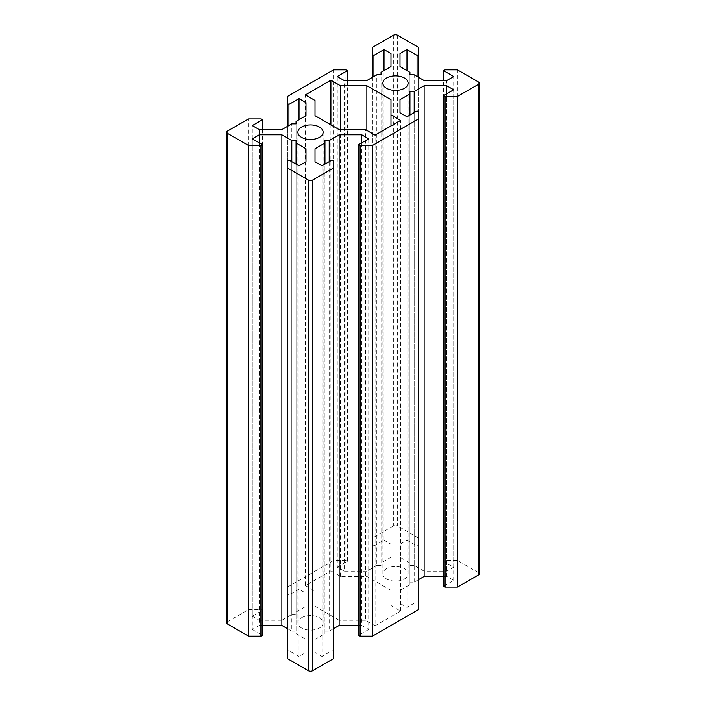 <?xml version="1.0" encoding="UTF-8"?>
<svg xmlns="http://www.w3.org/2000/svg" width="706" height="706" viewBox="0 0 706 706"><rect width="100%" height="100%" fill="white"/><g stroke="black" fill="none" stroke-linecap="round" stroke-linejoin="round"><path stroke-width="0.53" stroke-dasharray="3.53 2.65" d="M227.65 130.981L227.65 621.633A3 1.739 0 0 0 226.767 622.86M262.385 129.604L262.385 610.408L252.298 616.241L252.298 125.58M252.298 616.241L259.261 620.256L259.261 129.604M259.261 620.256L281.87 620.256L281.87 129.604M281.87 620.256L291.807 614.52L291.807 123.859M291.807 614.52L296.061 614.52L296.061 123.859M296.061 614.52L296.061 121.406M296.061 612.067L305.998 606.33L305.998 115.669L305.998 593.269L299.035 589.254L299.035 119.693M305.998 606.33L305.998 593.269M299.035 589.254L288.939 595.079L288.939 125.518M288.939 595.079L287.474 594.231L287.474 126.365M287.474 594.231L287.474 96.431M330.902 124.847L330.902 570.854L305.407 585.574L305.407 94.913M305.407 585.574L315.017 591.116L315.017 100.464M315.017 591.116L315.017 115.669M291.807 161.639L291.807 631.199L296.061 631.199L296.061 140.547M291.807 631.199L287.474 628.702M262.385 625.463L259.261 625.463L259.261 142.85M259.261 625.463L252.298 629.487L252.298 138.826M252.298 629.487L262.385 635.312M227.65 621.633L248.556 609.569L248.556 118.908M248.556 609.569L260.92 609.569L260.92 118.908M260.92 609.569L262.385 610.408M332.076 159.988L332.076 650.641L321.98 656.474L321.98 165.813M321.98 656.474L315.017 652.45L315.017 161.789L315.017 639.398L324.954 633.653L324.954 164.092M315.017 652.45L315.017 639.398M324.954 633.653L324.954 140.547M324.954 631.199L329.208 631.199L329.208 161.639M329.208 631.199L333.541 628.702M358.63 625.463L361.754 625.463L361.754 142.85M361.754 625.463L368.726 629.487L368.726 138.826M368.726 629.487L358.63 635.312M330.902 570.854L340.513 576.396L366.855 576.396L390.983 590.331L390.983 605.536L400.593 611.087L375.098 625.807L375.098 135.146M375.098 625.807L365.487 620.256L365.487 129.604M365.487 620.256L339.145 620.256L339.145 129.604M339.145 620.256L315.017 606.33M301.586 617.706A12.62 7.289 180 0 1 315.335 616.126A12.62 7.289 180 0 1 323.127 622.86A12.62 7.289 180 0 1 310.508 630.149A12.62 7.289 180 0 1 297.888 622.86A12.62 7.289 180 0 1 301.586 617.706M296.061 631.199L296.061 164.092M296.061 633.653L305.998 639.398L305.998 161.789L305.998 652.45L299.035 656.474L299.035 165.813M305.998 639.398L305.998 652.45M299.035 656.474L288.939 650.641L288.939 159.988M288.939 650.641L287.474 651.488L287.474 160.836M287.474 651.488L287.474 658.627M333.541 658.627L333.541 160.836M333.541 651.488L332.076 650.641M393.366 35.3L393.366 525.961A3 1.739 180 0 1 397.619 525.961L397.619 35.3M409.939 74.801L409.939 565.453L409.939 563L400.002 557.263L400.002 544.211L406.965 540.187L417.061 546.012L418.526 545.164L418.526 47.373M418.526 538.025L397.619 525.961M373.924 76.451L373.924 546.012L384.02 540.187L384.02 70.626M384.02 540.187L390.983 544.211L390.983 66.602L390.983 557.263L381.046 563L381.046 72.347M390.983 544.211L390.983 557.263M381.046 563L381.046 74.801M381.046 565.453L376.792 565.453L376.792 74.801M376.792 565.453L366.855 571.198L366.855 80.537M366.855 571.198L344.246 571.198L344.246 80.537M344.246 571.198L337.274 567.174L337.274 76.513M337.274 567.174L347.37 561.349L347.37 80.537M347.37 561.349L345.905 560.502L345.905 69.841M345.905 560.502L333.541 560.502L333.541 69.841M333.541 560.502L287.474 587.092M340.513 576.396L340.513 129.604M366.855 576.396L366.855 130.389M409.939 563L409.939 72.347M400.002 557.263L400.002 544.211M406.965 540.187L406.965 70.626M417.061 546.012L417.061 76.451M418.526 545.164L418.526 77.298M393.366 525.961L372.459 538.025L372.459 47.373M372.459 538.025L372.459 77.298M372.459 545.164L373.924 546.012M479.233 573.793A3 1.739 0 0 0 478.35 572.566L478.35 81.914M409.939 565.453L414.193 565.453L424.13 571.198L446.739 571.198L453.702 567.174L443.615 561.349L445.08 560.502L457.444 560.502L478.35 572.566M457.444 560.502L457.444 69.841M443.615 586.245L453.702 580.42L446.739 576.396L443.615 576.396M418.526 579.635L414.193 582.141L409.939 582.141L409.939 584.594L400.002 590.331L400.002 603.383L406.965 607.407L417.061 601.583L418.526 602.43L418.526 609.569M386.57 568.648A12.62 7.289 0 0 0 382.873 573.793A12.62 7.289 0 0 0 395.492 581.082A12.62 7.289 0 0 0 408.112 573.793A12.62 7.289 0 0 0 400.32 567.068A12.62 7.289 0 0 0 386.57 568.648M453.702 580.42L453.702 89.759M446.739 576.396L446.739 93.783M414.193 582.141L414.193 112.581M409.939 582.141L409.939 91.48M409.939 584.594L409.939 115.034M400.002 590.331L400.002 603.383M406.965 607.407L406.965 116.746M417.061 601.583L417.061 110.921M418.526 602.43L418.526 111.769M400.593 611.087L400.593 120.426M390.983 605.536L390.983 125.977M390.983 590.331L390.983 99.67M414.193 565.453L414.193 74.801M424.13 571.198L424.13 80.537M446.739 571.198L446.739 80.537M453.702 567.174L453.702 76.513M443.615 561.349L443.615 80.537M445.08 560.502L445.08 69.841M297.888 132.207L297.888 622.86M323.127 132.207L323.127 622.86M408.112 573.793L408.112 83.14M382.873 573.793L382.873 83.14"/><path stroke-width="1.06" d="M226.767 132.207L226.767 622.86A3 1.739 0 0 0 227.65 624.086L227.65 133.434A3 1.739 180 0 1 226.767 132.207A3 1.739 180 0 1 227.65 130.981L248.556 118.908L260.92 118.908L262.385 119.755L262.385 129.604M260.92 636.159L260.92 145.498L262.385 144.651L262.385 635.312L260.92 636.159L248.556 636.159L227.65 624.086M248.556 636.159L248.556 145.498L260.92 145.498M227.65 133.434L248.556 145.498M305.998 115.669L305.998 102.617L305.998 115.669L296.061 121.406L296.061 123.859L291.807 123.859L281.87 129.604L259.261 129.604L252.298 125.58L262.385 119.755M299.035 119.693L299.035 98.593L305.998 102.617M288.939 125.518L288.939 104.417L299.035 98.593M287.474 126.365L287.474 103.57L288.939 104.417M347.37 80.537L347.37 70.688L345.905 69.841L333.541 69.841L287.474 96.431L287.474 103.57M390.983 125.977L390.983 114.884L400.593 120.426L375.098 135.146L365.487 129.604L339.145 129.604L315.017 115.669L315.017 100.464L305.407 94.913L330.902 80.193L330.902 124.847M291.807 161.639L291.807 140.547L296.061 140.547L296.061 164.092M287.474 628.702L281.87 625.463L281.87 134.802L291.807 140.547M259.261 142.85L259.261 134.802L281.87 134.802M281.87 625.463L262.385 625.463M262.385 144.651L252.298 138.826L259.261 134.802M308.381 180.039A3 1.739 0 0 0 312.634 180.039L312.634 670.7A3 1.739 180 0 1 308.381 670.7L308.381 180.039L287.474 167.975L287.474 160.836L288.939 159.988L299.035 165.813L305.998 161.789L305.998 148.737L296.061 143M308.381 670.7L287.474 658.627L287.474 167.975M315.017 161.789L315.017 148.737L315.017 161.789L321.98 165.813L332.076 159.988L333.541 160.836L333.541 167.975L312.634 180.039M324.954 164.092L324.954 143L315.017 148.737M329.208 161.639L329.208 140.547L324.954 140.547L324.954 143M333.541 628.702L339.145 625.463L339.145 134.802L329.208 140.547M339.145 625.463L358.63 625.463M361.754 142.85L361.754 134.802L339.145 134.802M360.095 636.159L372.459 636.159L372.459 145.498L360.095 145.498L360.095 636.159L358.63 635.312L358.63 144.651L368.726 138.826L361.754 134.802M360.095 145.498L358.63 144.651M301.586 127.054A12.62 7.289 180 0 1 315.335 125.474A12.62 7.289 180 0 1 323.127 132.207A12.62 7.289 180 0 1 310.508 139.488A12.62 7.289 180 0 1 297.888 132.207A12.62 7.289 180 0 1 301.586 127.054M305.998 161.789L305.998 148.737M312.634 670.7L333.541 658.627L333.541 167.975M418.526 77.298L418.526 47.373L397.619 35.3A3 1.739 0 0 0 393.366 35.3L372.459 47.373L372.459 77.298M384.02 70.626L384.02 49.526L373.924 55.359L373.924 76.451M347.37 70.688L337.274 76.513L344.246 80.537L366.855 80.537L376.792 74.801L381.046 74.801L381.046 72.347L390.983 66.602L390.983 53.55L384.02 49.526M390.983 66.602L390.983 53.55M340.513 129.604L340.513 85.744L330.902 80.193M366.855 130.389L366.855 85.744L340.513 85.744M400.002 66.602L400.002 53.55L400.002 66.602L409.939 72.347L409.939 74.801L414.193 74.801L424.13 80.537L446.739 80.537L453.702 76.513L443.615 70.688L443.615 80.537M406.965 70.626L406.965 49.526L400.002 53.55M417.061 76.451L417.061 55.359L406.965 49.526M418.526 54.512L417.061 55.359M373.924 55.359L372.459 54.512M443.615 70.688L445.08 69.841L457.444 69.841L478.35 81.914A3 1.739 180 0 1 479.233 83.14A3 1.739 180 0 1 478.35 84.367L478.35 575.019A3 1.739 0 0 0 479.233 573.793L479.233 83.14M478.35 575.019L457.444 587.092L445.08 587.092L443.615 586.245L443.615 95.592L445.08 96.431L457.444 96.431L478.35 84.367M443.615 576.396L424.13 576.396L418.526 579.635M400.002 112.731L400.002 99.67L400.002 112.731L406.965 116.746L417.061 110.921L418.526 111.769L418.526 609.569L372.459 636.159M446.739 93.783L446.739 85.744L453.702 89.759L443.615 95.592M424.13 576.396L424.13 85.744L446.739 85.744M414.193 112.581L414.193 91.48L424.13 85.744M409.939 115.034L409.939 91.48L414.193 91.48M400.002 99.67L409.939 93.933M418.526 118.908L372.459 145.498M366.855 85.744L390.983 99.67L390.983 114.884M386.57 77.987A12.62 7.289 0 0 0 382.873 83.14A12.62 7.289 0 0 0 395.492 90.421A12.62 7.289 0 0 0 408.112 83.14A12.62 7.289 0 0 0 400.32 76.407A12.62 7.289 0 0 0 386.57 77.987M457.444 587.092L457.444 96.431M445.08 587.092L445.08 96.431"/></g></svg>
